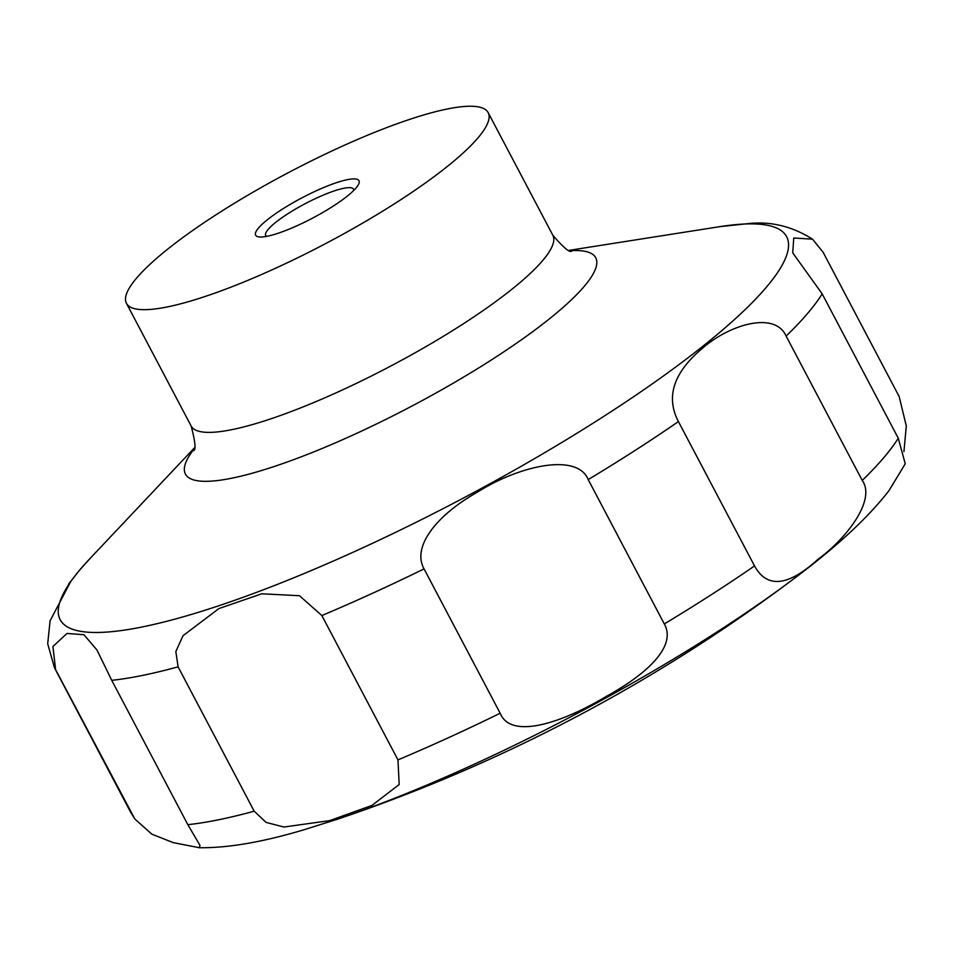 <?xml version="1.0" encoding="UTF-8"?>
<svg xmlns="http://www.w3.org/2000/svg" width="954" height="954" viewBox="0 0 954 954"><rect width="100%" height="100%" fill="white"/><g stroke="black" fill="none" stroke-linecap="round" stroke-linejoin="round"><path stroke-width="1.43" d="M424.912 114.611A204.454 40.056 152.2 0 1 488.162 112.608A204.454 40.056 152.2 0 1 392.106 205.277A204.454 40.056 152.2 0 1 189.703 301.309A204.454 40.056 152.2 0 1 126.453 303.312A204.454 40.056 152.2 0 1 222.52 210.643A204.454 40.056 152.2 0 1 424.912 114.611M353.767 190.418A49.656 9.731 -27.8 0 0 353.779 190.263A49.656 9.731 -27.8 0 0 353.54 189.19A49.656 9.731 -27.8 0 0 338.181 189.679A49.656 9.731 -27.8 0 0 291.173 211.669A49.656 9.731 -27.8 0 0 265.462 234.445A49.656 9.731 -27.8 0 0 265.701 235.507A49.656 9.731 -27.8 0 0 266.583 236.389M183.013 635.71L218.895 608.58L261.73 593.793L299.473 595.713L321.856 615.545L397.961 759.885L399.189 784.522L372.012 805.391L329.69 820.619L283.887 827.035L266.059 822.384L254.193 811.198L178.088 666.846L175.834 651.546L183.013 635.71M424.053 568.882C411.842 547.214 435.692 515.804 477.072 492.336C519.644 465.349 577.397 452.625 588.201 479.588L664.306 623.94C676.613 645.691 648.565 673.119 606.72 696.158C563.254 722.297 511.058 740.292 500.158 713.234L424.053 568.882A438.113 85.848 152.2 0 1 321.856 615.545M678.425 421.585C665.534 396.947 673.536 372.513 702.418 348.293C729.953 324.229 775.065 311.016 786.132 336.082L862.237 480.422C876.297 500.146 846.234 538.7 817.983 559.294C788.147 586.448 766.992 588.666 754.531 565.925L678.425 421.585A438.113 85.848 152.2 0 1 588.201 479.588M801.11 573.247A405.271 79.409 152.2 0 1 793.931 578.696C836.598 546.833 868.295 517.462 889.021 490.571L905.251 463.775L898.274 438.208L822.169 293.868L792.738 252.87L793.752 238.011L812.51 239.168L823.052 252.166L899.157 396.518L906.3 425.973L903.939 451.6M359.253 181.975A58.409 11.448 152.2 0 1 357.631 185.911A58.409 11.448 152.2 0 1 312.65 218.084A58.409 11.448 152.2 0 1 260.68 237.021A58.409 11.448 152.2 0 1 255.362 233.957A58.409 11.448 152.2 0 1 307.582 194.95A58.409 11.448 152.2 0 1 359.253 181.975M111.737 680.333L187.843 824.673L199.982 845.411L199.338 847.724L173.163 842.609L151.805 834.13L134.824 818.997L55.606 669.636L52.911 646.502L67.019 633.456L83.94 634.732L96.938 649.96L111.737 680.333A438.113 85.848 152.2 0 0 178.088 666.846M80.351 569.204L68.593 584.087M570.432 250.687A231.929 45.446 152.2 0 1 521.802 339.529A231.929 45.446 152.2 0 1 257.186 471.825A231.929 45.446 152.2 0 1 193.9 449.215M569.311 250.318L719.841 226.647A410.625 80.458 152.2 0 1 671.127 370.39A410.625 80.458 152.2 0 1 187.222 615.664A410.625 80.458 152.2 0 1 89.652 558.901L78.681 571.172M488.162 112.608L552.855 235.304A204.454 40.056 152.2 0 1 456.787 327.973A204.454 40.056 152.2 0 1 254.396 424.005A204.454 40.056 152.2 0 1 191.146 426.009L126.453 303.312M822.169 293.868A438.113 85.848 152.2 0 1 786.132 336.082M898.274 438.208A438.113 85.848 152.2 0 1 862.237 480.422M754.531 565.925A438.113 85.848 152.2 0 1 664.306 623.94M500.158 713.234A438.113 85.848 152.2 0 1 397.961 759.885M793.931 578.696A405.271 79.409 152.2 0 1 338.288 818.937A1617.579 1617.579 0 0 0 793.931 578.696M254.193 811.198A438.113 85.848 152.2 0 1 187.843 824.673M131.712 813.989A438.113 85.848 152.2 0 1 130.567 812.116L54.461 667.776A438.113 85.848 152.2 0 0 55.606 669.636M193.388 450.55L193.364 450.598C196.154 450.371 195.415 442.179 191.146 426.009M719.841 226.647L747.841 223.653C770.438 221.054 791.999 226.217 812.51 239.156M199.338 847.724C227.851 848.07 262.588 842.132 303.575 829.885L338.288 818.937M134.824 818.997L130.567 812.116M71.395 580.282L50.085 620.815L47.7 643.711L54.461 667.776M552.855 235.304C563.742 247.921 570.075 253.156 571.875 251.021L571.84 251.021M194.234 448.07L89.652 558.901"/></g></svg>
